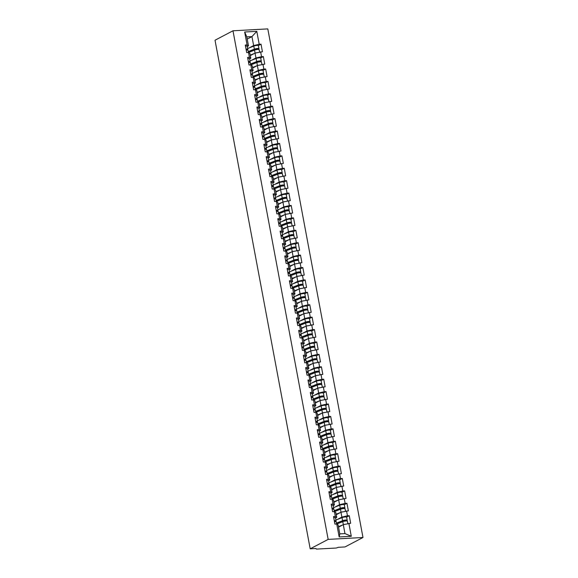 <?xml version="1.0" encoding="UTF-8"?>
<svg xmlns="http://www.w3.org/2000/svg" width="578" height="578" viewBox="0 0 578 578"><rect width="100%" height="100%" fill="white"/><g stroke="black" fill="none" stroke-linecap="round" stroke-linejoin="round"><path stroke-width="0.87" d="M362.984 537.497L267.802 28.9L232.977 30.786L328.159 539.39L362.984 537.497L345.023 546.94L338.513 547.294L336.172 548.031L316.455 549.1L315.776 548.522M247.218 39.102L251.957 36.609L256.791 31.342L244.667 32L247.088 44.925L245.282 45.026L246.69 52.584L248.504 52.482L249.891 53.393L250.801 58.248L249.609 58.877M256.791 31.342L259.211 44.268L261.018 44.174L258.352 45.575M250.31 55.611L255.05 53.118L262.434 51.731L261.018 44.174M260.62 51.825L261.531 56.68L263.344 56.579L260.678 57.981M252.629 68.016L257.369 65.524L264.76 64.136L263.344 56.579M262.947 64.237L263.857 69.085L265.663 68.992L262.997 70.393M254.949 80.429L259.695 77.936L267.079 76.549L265.663 68.992M265.266 76.643L266.176 81.498L267.99 81.397L265.324 82.799M257.275 92.834L262.015 90.341L269.399 88.954L267.99 81.397M267.592 89.055L268.495 93.903L270.309 93.809L267.643 95.211M259.594 105.247L264.334 102.754L271.725 101.367L270.309 93.809M269.912 101.461L270.822 106.316L272.628 106.215L269.962 107.616M261.921 117.652L266.66 115.159L274.044 113.772L272.628 106.215M272.238 113.873L273.141 118.721L274.955 118.627L272.289 120.029M264.24 130.057L268.98 127.572L276.371 126.185L274.955 118.627M274.557 126.279L275.468 131.134L277.274 131.033L274.608 132.434M266.566 142.47L271.306 139.977L278.69 138.59L277.274 131.033M276.876 138.691L277.787 143.539L279.6 143.445L276.934 144.847M268.886 154.875L273.625 152.39L281.009 151.002L279.6 143.445M279.203 151.096L280.113 155.952L281.92 155.85L279.253 157.252M271.205 167.288L275.952 164.795L283.336 163.408L281.92 155.85M281.522 163.509L282.432 168.357L284.246 168.263L281.58 169.665M273.531 179.693L278.271 177.2L285.655 175.813L284.246 168.263M283.849 175.914L284.752 180.769L286.565 180.668L283.899 182.07M275.851 192.106L280.59 189.613L287.981 188.226L286.565 180.668M286.168 188.327L287.078 193.175L288.884 193.081L286.218 194.483M278.177 204.511L282.917 202.018L290.3 200.631L288.884 193.081M288.487 200.732L289.397 205.587L291.211 205.486L288.545 206.888M280.496 216.923L285.236 214.431L292.627 213.044L291.211 205.486M290.813 213.138L291.724 217.993L293.53 217.892L290.864 219.293M282.815 229.329L287.562 226.836L294.946 225.449L293.53 217.892M293.133 225.55L294.043 230.405L295.857 230.304L293.191 231.706M285.142 241.741L289.881 239.249L297.265 237.861L295.857 230.304M295.459 237.955L296.362 242.811L298.176 242.709L295.51 244.111M287.461 254.147L292.201 251.654L299.592 250.267L298.176 242.709M297.778 250.368L298.689 255.216L300.495 255.122L297.829 256.524M289.788 266.559L294.527 264.067L301.911 262.679L300.495 255.122M300.105 262.773L301.008 267.628L302.821 267.527L300.155 268.929M292.107 278.964L296.846 276.472L304.238 275.085L302.821 267.527M302.424 275.186L303.334 280.034L305.141 279.94L302.475 281.341M294.433 291.377L299.173 288.884L306.557 287.497L305.141 279.94M304.743 287.591L305.654 292.446L307.467 292.345L304.801 293.747M296.752 303.782L301.492 301.29L308.876 299.903L307.467 292.345M307.07 300.004L307.98 304.852L309.786 304.758L307.12 306.159M299.072 316.195L303.818 313.702L311.202 312.315L309.786 304.758M309.389 312.409L310.299 317.264L312.113 317.163L309.447 318.565M301.398 328.6L306.138 326.108L313.522 324.72L312.113 317.163M311.715 324.822L312.619 329.67L314.432 329.576L311.766 330.977M303.717 341.013L308.457 338.52L315.848 337.133L314.432 329.576M314.035 337.227L314.945 342.082L316.751 341.981L314.085 343.383M306.044 353.418L310.783 350.925L318.167 349.538L316.751 341.981M316.354 349.639L317.264 354.487L319.078 354.393L316.412 355.795M308.363 365.823L313.103 363.338L320.494 361.951L319.078 354.393M318.68 362.045L319.591 366.9L321.397 366.799L318.731 368.2M310.682 378.236L315.429 375.743L322.813 374.356L321.397 366.799M321 374.457L321.91 379.305L323.723 379.211L321.057 380.613M313.009 390.641L317.748 388.156L325.132 386.769L323.723 379.211M323.326 386.863L324.229 391.718L326.043 391.617L323.377 393.018M315.328 403.054L320.067 400.561L327.459 399.174L326.043 391.617M325.645 399.275L326.556 404.123L328.362 404.029L325.696 405.431M317.654 415.459L322.394 412.967L329.778 411.587L328.362 404.029M327.972 411.68L328.875 416.536L330.688 416.435L328.022 417.836M319.974 427.872L324.713 425.379L332.104 423.992L330.688 416.435M330.291 424.093L331.201 428.941L333.007 428.847L330.341 430.249M322.3 440.277L327.04 437.784L334.424 436.397L333.007 428.847M332.61 436.498L333.52 441.354L335.334 441.252L332.668 442.654M324.619 452.69L329.359 450.197L336.743 448.81L335.334 441.252M334.937 448.911L335.847 453.759L337.653 453.665L334.987 455.059M326.938 465.095L331.685 462.602L339.069 461.215L337.653 453.665M337.256 461.316L338.166 466.171L339.98 466.07L337.314 467.472M329.265 477.507L334.005 475.015L341.388 473.628L339.98 466.07M339.582 473.722L340.485 478.577L342.299 478.476L339.633 479.877M331.584 489.913L336.324 487.42L343.715 486.033L342.299 478.476M341.901 486.134L342.812 490.989L344.618 490.888L341.952 492.29M333.911 502.325L338.65 499.833L346.034 498.446L344.618 490.888M344.221 498.539L345.131 503.395L346.945 503.294L344.278 504.695M336.23 514.731L340.969 512.238L348.361 510.851L346.945 503.294M346.547 510.952L347.457 515.8L349.264 515.706L346.598 517.108M338.549 527.143L343.296 524.651L350.68 523.263L349.264 515.706M348.866 523.357L351.287 536.283L339.17 536.94L336.75 524.015L338.137 524.925L339.813 533.877L344.965 533.595L343.296 524.651M259.594 52.063L259.139 49.657A2.724 0.549 169.4 0 0 257.42 49.462A2.724 0.549 169.4 0 0 254.537 50.12L248.518 52.49L249.414 57.338L247.601 57.432L249.017 64.989L250.823 64.895L251.733 69.743L249.92 69.844L251.336 77.401L253.15 77.3L254.06 82.155L252.246 82.249L253.663 89.807L255.469 89.713L256.379 94.561L254.566 94.662L255.982 102.219L257.795 102.118L258.698 106.973L256.892 107.067L258.301 114.625L260.114 114.531L261.025 119.379L259.211 119.48L260.627 127.037L262.441 126.936L263.344 131.791L261.538 131.885L262.947 139.442L264.76 139.349L265.67 144.197L263.857 144.298L265.273 151.855L267.079 151.754L267.99 156.609L266.176 156.703L267.592 164.26L269.406 164.166L270.309 169.014L268.503 169.116L269.919 176.673L271.725 176.572L272.635 181.427L270.822 181.521L272.238 189.078L274.051 188.977L274.955 193.832L273.148 193.933L274.557 201.491L276.371 201.39L277.281 206.245L275.468 206.339L276.884 213.896L278.69 213.795L279.6 218.65L277.787 218.751L279.203 226.301L281.016 226.208L281.927 231.056L280.113 231.157L281.529 238.714L283.336 238.613L284.246 243.468L282.432 243.569L283.849 251.119L285.662 251.025L286.565 255.873L284.759 255.975L286.168 263.532L287.981 263.431L288.892 268.286L287.078 268.38L288.494 275.937L290.308 275.843L291.211 280.691L289.405 280.792L290.813 288.35L292.627 288.249L293.537 293.104L291.724 293.198L293.14 300.755L294.946 300.661L295.857 305.509L294.043 305.61L295.459 313.168L297.273 313.066L298.176 317.922L296.37 318.016L297.786 325.573L299.592 325.479L300.502 330.327L298.689 330.428L300.105 337.986L301.918 337.884L302.821 342.74L301.015 342.833L302.424 350.391L304.238 350.297L305.148 355.145L303.334 355.246L304.751 362.803L306.557 362.702L307.467 367.557L305.654 367.651L307.07 375.209L308.883 375.115L309.794 379.963L307.98 380.064L309.396 387.621L311.202 387.52L312.113 392.375L310.299 392.469L311.715 400.027L313.529 399.933L314.432 404.781L312.626 404.882L314.035 412.439L315.848 412.338L316.758 417.193L314.945 417.287L316.361 424.844L318.175 424.743L319.078 429.599L317.271 429.7L318.68 437.257L320.494 437.156L321.404 442.011L319.591 442.105L321.007 449.662L322.813 449.561L323.723 454.416L321.91 454.518L323.326 462.068L325.139 461.974L326.043 466.822L324.236 466.923L325.652 474.48L327.459 474.379L328.369 479.234L326.556 479.335L327.972 486.886L329.785 486.792L330.688 491.64L328.882 491.741L330.291 499.298L332.104 499.197L333.015 504.052L331.201 504.146L332.617 511.703L334.424 511.609L335.334 516.457L333.52 516.559L334.937 524.116L336.75 524.015L342.776 521.652A2.724 0.549 169.4 0 1 345.666 521.002A2.724 0.549 169.4 0 1 347.385 521.19L347.84 523.596M251.372 60.379L255.953 57.966L255.05 53.118M255.953 57.966L261.531 56.68M249.414 57.338L250.801 58.248M253.699 72.785L258.279 70.379L257.369 65.524M250.823 64.895L252.218 65.805L253.121 70.653L251.929 71.282M258.279 70.379L263.857 69.085M251.733 69.743L253.121 70.653M256.018 85.19L260.599 82.784L259.695 77.936M264.24 76.881L263.785 74.475A2.724 0.549 169.4 0 0 262.065 74.28A2.724 0.549 169.4 0 0 259.175 74.938L253.164 77.308L254.537 78.211L255.447 83.066L254.255 83.694M260.599 82.784L266.176 81.498M254.06 82.155L255.447 83.066M258.344 97.603L262.925 95.197L262.015 90.341M255.469 89.713L256.863 90.623L257.766 95.471L256.574 96.1M262.925 95.197L268.495 93.903M256.379 94.561L257.766 95.471M260.664 110.008L265.244 107.602L264.334 102.754M257.795 102.118L259.182 103.028L260.093 107.884L258.901 108.512M265.244 107.602L270.822 106.316M258.698 106.973L260.093 107.884M262.99 122.42L267.571 120.014L266.66 115.159M260.114 114.531L261.502 115.441L262.412 120.289L261.22 120.918M267.571 120.014L273.141 118.721M261.025 119.379L262.412 120.289M265.309 134.826L269.89 132.42L268.98 127.572M273.524 126.517L273.076 124.111A2.724 0.549 169.4 0 0 271.357 123.916A2.724 0.549 169.4 0 0 268.467 124.566L262.448 126.943L263.828 127.846L264.738 132.702L263.546 133.33M269.89 132.42L275.468 131.134M263.344 131.791L264.738 132.702M267.628 147.238L272.209 144.832L271.306 139.977M264.76 139.349L266.147 140.259L267.058 145.107L265.866 145.735M272.209 144.832L277.787 143.539M265.67 144.197L267.058 145.107M269.955 159.644L274.536 157.238L273.625 152.39M267.079 151.754L268.474 152.664L269.377 157.519L268.185 158.141M274.536 157.238L280.113 155.952M267.99 156.609L269.377 157.519M272.274 172.056L276.855 169.65L275.952 164.795M269.406 164.166L270.793 165.077L271.703 169.925L270.511 170.553M276.855 169.65L282.432 168.357M270.309 169.014L271.703 169.925M274.601 184.461L279.181 182.056L278.271 177.2M282.815 176.153L282.367 173.747A2.724 0.549 169.4 0 0 280.641 173.552A2.724 0.549 169.4 0 0 277.758 174.202L271.739 176.579L273.119 177.482L274.023 182.337L272.83 182.959M279.181 182.056L284.752 180.769M272.635 181.427L274.023 182.337M276.92 196.874L281.5 194.468L280.59 189.613M274.051 188.977L275.439 189.895L276.349 194.743L275.157 195.371M281.5 194.468L287.078 193.175M274.955 193.832L276.349 194.743M279.239 209.279L283.82 206.873L282.917 202.018M276.371 201.39L277.758 202.3L278.668 207.155L277.476 207.777M283.82 206.873L289.397 205.587M277.281 206.245L278.668 207.155M281.565 221.692L286.146 219.279L285.236 214.431M278.69 213.795L280.084 214.713L280.987 219.561L279.795 220.189M286.146 219.279L291.724 217.993M279.6 218.65L280.987 219.561M283.885 234.097L288.465 231.691L287.562 226.836M292.107 225.788L291.652 223.383A2.724 0.549 169.4 0 0 289.932 223.187A2.724 0.549 169.4 0 0 287.042 223.838L281.031 226.215L282.404 227.118L283.314 231.973L282.122 232.594M288.465 231.691L294.043 230.405M281.927 231.056L283.314 231.973M286.211 246.51L290.792 244.097L289.881 239.249M283.336 238.613L284.73 239.53L285.633 244.378L284.441 245.007M290.792 244.097L296.362 242.811M284.246 243.468L285.633 244.378M288.53 258.915L293.111 256.509L292.201 251.654M296.745 250.606L296.297 248.2A2.724 0.549 169.4 0 0 294.578 248.005A2.724 0.549 169.4 0 0 291.688 248.656L285.676 251.033L287.049 251.936L287.96 256.791L286.767 257.412M293.111 256.509L298.689 255.216M286.565 255.873L287.96 256.791M290.857 271.328L295.437 268.914L294.527 264.067M287.981 263.431L289.368 264.341L290.279 269.196L289.087 269.825M295.437 268.914L301.008 267.628M288.892 268.286L290.279 269.196M293.176 283.733L297.757 281.327L296.846 276.472M301.391 275.424L300.943 273.018A2.724 0.549 169.4 0 0 299.223 272.823A2.724 0.549 169.4 0 0 296.333 273.473L290.315 275.851L291.695 276.754L292.605 281.609L291.413 282.23M297.757 281.327L303.334 280.034M291.211 280.691L292.605 281.609M295.495 296.146L300.076 293.732L299.173 288.884M292.627 288.249L294.014 289.159L294.925 294.014L293.732 294.643M300.076 293.732L305.654 292.446M293.537 293.104L294.925 294.014M297.822 308.551L302.402 306.145L301.492 301.29M306.037 300.242L305.589 297.829A2.724 0.549 169.4 0 0 303.862 297.641A2.724 0.549 169.4 0 0 300.979 298.291L294.961 300.668L296.341 301.572L297.244 306.419L296.052 307.048M302.402 306.145L307.98 304.852M295.857 305.509L297.244 306.419M300.141 320.963L304.722 318.55L303.818 313.702M308.363 312.647L307.908 310.241A2.724 0.549 169.4 0 0 306.188 310.046A2.724 0.549 169.4 0 0 303.298 310.704L297.287 313.074L298.66 313.977L299.57 318.832L298.378 319.461M304.722 318.55L310.299 317.264M298.176 317.922L299.57 318.832M302.467 333.369L307.048 330.963L306.138 326.108M299.592 325.479L300.986 326.389L301.889 331.237L300.697 331.866M307.048 330.963L312.619 329.67M300.502 330.327L301.889 331.237M304.787 345.774L309.367 343.368L308.457 338.52M313.001 337.465L312.554 335.059A2.724 0.549 169.4 0 0 310.834 334.864A2.724 0.549 169.4 0 0 307.944 335.522L301.926 337.892L303.305 338.795L304.216 343.65L303.024 344.278M309.367 343.368L314.945 342.082M302.821 342.74L304.216 343.65M307.106 358.187L311.687 355.781L310.783 350.925M315.328 349.878L314.873 347.465A2.724 0.549 169.4 0 0 313.153 347.277A2.724 0.549 169.4 0 0 310.27 347.927L304.252 350.304L305.625 351.207L306.535 356.055L305.343 356.684M311.687 355.781L317.264 354.487M305.148 355.145L306.535 356.055M309.432 370.592L314.013 368.186L313.103 363.338M317.647 362.283L317.199 359.877A2.724 0.549 169.4 0 0 315.472 359.682A2.724 0.549 169.4 0 0 312.59 360.332L306.571 362.709L307.951 363.613L308.854 368.468L307.662 369.096M314.013 368.186L319.591 366.9M307.467 367.557L308.854 368.468M311.752 383.004L316.332 380.599L315.429 375.743M308.883 375.115L310.27 376.025L311.181 380.873L309.989 381.502M316.332 380.599L321.91 379.305M309.794 379.963L311.181 380.873M314.078 395.41L318.659 393.004L317.748 388.156M322.293 387.101L321.845 384.695A2.724 0.549 169.4 0 0 320.118 384.5A2.724 0.549 169.4 0 0 317.235 385.15L311.217 387.527L312.597 388.43L313.5 393.286L312.308 393.914M318.659 393.004L324.229 391.718M312.113 392.375L313.5 393.286M316.397 407.822L320.978 405.416L320.067 400.561M324.612 399.514L324.164 397.1A2.724 0.549 169.4 0 0 322.445 396.913A2.724 0.549 169.4 0 0 319.555 397.563L313.543 399.94L314.916 400.843L315.826 405.691L314.634 406.32M320.978 405.416L326.556 404.123M314.432 404.781L315.826 405.691M318.724 420.228L323.304 417.822L322.394 412.967M315.848 412.338L317.235 413.248L318.146 418.104L316.954 418.725M323.304 417.822L328.875 416.536M316.758 417.193L318.146 418.104M321.043 432.64L325.624 430.234L324.713 425.379M329.258 424.331L328.81 421.918A2.724 0.549 169.4 0 0 327.09 421.73A2.724 0.549 169.4 0 0 324.2 422.381L318.182 424.758L319.562 425.661L320.472 430.509L319.28 431.137M325.624 430.234L331.201 428.941M319.078 429.599L320.472 430.509M323.362 445.046L327.943 442.64L327.04 437.784M331.584 436.737L331.129 434.331A2.724 0.549 169.4 0 0 329.409 434.136A2.724 0.549 169.4 0 0 326.519 434.786L320.508 437.163L321.881 438.066L322.791 442.921L321.599 443.543M327.943 442.64L333.52 441.354M321.404 442.011L322.791 442.921M325.689 457.458L330.269 455.045L329.359 450.197M333.903 449.142L333.455 446.736A2.724 0.549 169.4 0 0 331.729 446.548A2.724 0.549 169.4 0 0 328.846 447.199L322.827 449.576L324.207 450.479L325.111 455.327L323.918 455.955M330.269 455.045L335.847 453.759M323.723 454.416L325.111 455.327M328.008 469.863L332.588 467.458L331.685 462.602M325.139 461.974L326.527 462.884L327.437 467.739L326.245 468.361M332.588 467.458L338.166 466.171M326.043 466.822L327.437 467.739M330.334 482.276L334.915 479.863L334.005 475.015M338.549 473.96L338.101 471.554A2.724 0.549 169.4 0 0 336.374 471.366A2.724 0.549 169.4 0 0 333.492 472.016L327.473 474.394L328.853 475.297L329.756 480.145L328.564 480.773M334.915 479.863L340.485 478.577M328.369 479.234L329.756 480.145M332.653 494.681L337.234 492.275L336.324 487.42M340.868 486.373L340.42 483.967A2.724 0.549 169.4 0 0 338.701 483.772A2.724 0.549 169.4 0 0 335.811 484.422L329.792 486.799L331.172 487.702L332.083 492.557L330.891 493.179M337.234 492.275L342.812 490.989M330.688 491.64L332.083 492.557M334.973 507.094L339.553 504.681L338.65 499.833M332.104 499.197L333.492 500.107L334.402 504.962L333.21 505.591M339.553 504.681L345.131 503.395M333.015 504.052L334.402 504.962M337.299 519.499L341.88 517.093L340.969 512.238M334.424 511.609L335.818 512.52L336.721 517.375L335.529 517.996M341.88 517.093L347.457 515.8M335.334 516.457L336.721 517.375M315.985 548.515L310.198 548.825L328.159 539.39M344.965 533.595L351.287 536.283M339.17 536.94L339.813 533.877M310.198 548.825L215.016 40.229L232.977 30.786M249.053 47.967L253.634 45.561L251.957 36.609L246.806 36.891L248.482 45.835L247.29 46.464M253.634 45.561L259.211 44.268M247.088 44.925L248.482 45.835M244.667 32L246.806 36.891M334.467 521.609A2.724 0.549 -10.6 0 1 336.244 521.797L336.656 524.022M334.294 520.655A2.724 0.549 -10.6 0 1 336.064 520.843A2.724 0.549 -10.6 0 1 335.934 521.06L335.319 521.558M333.716 517.592A2.724 0.549 -10.6 0 1 335.493 517.78L336.064 520.843M334.46 521.551L335.009 521.038L334.337 520.894M336.541 523.401L343.361 520.713L346.15 520.431L345.167 521.06M346.164 520.959L346.829 520.612A2.724 0.549 169.4 0 0 347.212 520.236A2.724 0.549 169.4 0 0 345.485 520.041A2.724 0.549 169.4 0 0 342.602 520.699L336.49 523.112M347.212 520.236L346.634 517.173A2.724 0.549 169.4 0 0 344.914 516.985A2.724 0.549 169.4 0 0 342.024 517.635L335.919 520.048M345.145 524.224A2.724 0.549 169.4 0 0 344.148 524.448M342.631 524.997L338.462 526.645M338.513 526.941L340.211 526.269M332.148 509.196A2.724 0.549 -10.6 0 1 333.918 509.384L334.337 511.609M331.967 508.243A2.724 0.549 -10.6 0 1 333.744 508.43A2.724 0.549 -10.6 0 1 333.614 508.647L333 509.153M331.396 505.179A2.724 0.549 -10.6 0 1 333.166 505.367L333.744 508.43M332.133 509.146L332.69 508.626L332.01 508.488M329.821 496.791A2.724 0.549 -10.6 0 1 331.599 496.979L332.018 499.204M329.648 495.837A2.724 0.549 -10.6 0 1 331.418 496.025A2.724 0.549 -10.6 0 1 331.288 496.242L330.674 496.74M329.07 492.774A2.724 0.549 -10.6 0 1 330.847 492.962L331.418 496.025M329.814 496.74L330.363 496.22L329.691 496.076M327.502 484.378A2.724 0.549 -10.6 0 1 329.279 484.566L329.691 486.799M327.321 483.425A2.724 0.549 -10.6 0 1 329.099 483.613A2.724 0.549 -10.6 0 1 328.969 483.829L328.355 484.335M326.751 480.361A2.724 0.549 -10.6 0 1 328.521 480.549L329.099 483.613M327.495 484.328L328.044 483.808L327.372 483.67M325.183 471.973A2.724 0.549 -10.6 0 1 326.953 472.161L327.372 474.386M325.002 471.019A2.724 0.549 -10.6 0 1 326.772 471.207A2.724 0.549 -10.6 0 1 326.642 471.424L326.035 471.923M324.431 467.956A2.724 0.549 -10.6 0 1 326.202 468.144L326.772 471.207M325.168 471.923L325.717 471.402L325.046 471.258M322.856 459.561A2.724 0.549 -10.6 0 1 324.634 459.748L325.046 461.981M322.676 458.607A2.724 0.549 -10.6 0 1 324.453 458.795A2.724 0.549 -10.6 0 1 324.323 459.011L323.709 459.517M322.105 455.551A2.724 0.549 -10.6 0 1 323.882 455.731L324.453 458.795M322.849 459.51L323.398 458.997L322.726 458.853M334.221 510.995L341.034 508.3L343.831 508.026L342.841 508.654M343.838 508.553L344.502 508.207A2.724 0.549 169.4 0 0 344.885 507.824A2.724 0.549 169.4 0 0 343.166 507.636A2.724 0.549 169.4 0 0 340.276 508.286L334.163 510.699M344.885 507.824L344.315 504.767A2.724 0.549 169.4 0 0 342.588 504.572A2.724 0.549 169.4 0 0 339.705 505.223L333.593 507.636M345.514 511.19L345.066 508.785A2.724 0.549 169.4 0 0 343.339 508.589A2.724 0.549 169.4 0 0 340.456 509.24L334.438 511.617M342.819 511.812A2.724 0.549 169.4 0 0 341.822 512.043M340.312 512.585L336.136 514.232M336.194 514.528L337.892 513.864M331.902 498.583L338.715 495.895L341.511 495.613L340.521 496.242M341.519 496.141L342.183 495.794A2.724 0.549 169.4 0 0 342.566 495.418A2.724 0.549 169.4 0 0 340.839 495.223A2.724 0.549 169.4 0 0 337.957 495.881L331.844 498.294M342.566 495.418L341.988 492.355A2.724 0.549 169.4 0 0 340.269 492.167A2.724 0.549 169.4 0 0 337.379 492.817L331.273 495.23M343.195 498.778L342.74 496.372A2.724 0.549 169.4 0 0 341.02 496.184A2.724 0.549 169.4 0 0 338.137 496.834L332.119 499.211M340.5 499.406A2.724 0.549 169.4 0 0 339.503 499.638M337.986 500.18L333.817 501.827M333.867 502.123L335.565 501.451M329.576 486.177L336.396 483.483L339.185 483.208L338.195 483.837M339.199 483.735L339.864 483.389A2.724 0.549 169.4 0 0 340.24 483.013A2.724 0.549 169.4 0 0 338.52 482.818A2.724 0.549 169.4 0 0 335.63 483.468L329.525 485.881M340.24 483.013L339.669 479.95A2.724 0.549 169.4 0 0 337.949 479.754A2.724 0.549 169.4 0 0 335.059 480.405L328.947 482.818M338.173 486.994A2.724 0.549 169.4 0 0 337.176 487.225M335.666 487.767L331.49 489.414M331.548 489.71L333.246 489.046M327.256 473.765L334.07 471.077L336.866 470.795L335.876 471.424M336.873 471.33L337.538 470.976A2.724 0.549 169.4 0 0 337.92 470.6A2.724 0.549 169.4 0 0 336.201 470.413A2.724 0.549 169.4 0 0 333.311 471.063L327.199 473.476M337.92 470.6L337.35 467.537A2.724 0.549 169.4 0 0 335.623 467.349A2.724 0.549 169.4 0 0 332.74 467.999L326.628 470.413M335.854 474.589A2.724 0.549 169.4 0 0 334.857 474.82M333.34 475.362L329.171 477.009M329.229 477.305L330.919 476.633M324.93 461.36L331.75 458.665L334.539 458.39L333.557 459.019M334.554 458.918L335.218 458.571A2.724 0.549 169.4 0 0 335.594 458.195A2.724 0.549 169.4 0 0 333.874 458A2.724 0.549 169.4 0 0 330.992 458.65L324.879 461.063M335.594 458.195L335.023 455.132A2.724 0.549 169.4 0 0 333.304 454.937A2.724 0.549 169.4 0 0 330.414 455.587L324.301 458M336.23 461.555L335.775 459.149A2.724 0.549 169.4 0 0 334.055 458.954A2.724 0.549 169.4 0 0 331.165 459.604L325.154 461.981M333.535 462.176A2.724 0.549 169.4 0 0 332.538 462.407M331.021 462.949L326.852 464.604M326.902 464.893L328.6 464.228M320.537 447.155A2.724 0.549 -10.6 0 1 322.307 447.343L322.726 449.568M320.356 446.202A2.724 0.549 -10.6 0 1 322.134 446.389A2.724 0.549 -10.6 0 1 322.004 446.606L321.39 447.105M319.786 443.138A2.724 0.549 -10.6 0 1 321.556 443.326L322.134 446.389M320.523 447.105L321.072 446.584L320.4 446.447M322.611 448.954L329.424 446.259L332.22 445.978L331.23 446.606M332.227 446.512L332.892 446.158A2.724 0.549 169.4 0 0 333.275 445.783A2.724 0.549 169.4 0 0 331.555 445.595A2.724 0.549 169.4 0 0 328.665 446.245L322.553 448.658M333.275 445.783L332.704 442.719A2.724 0.549 169.4 0 0 330.977 442.531A2.724 0.549 169.4 0 0 328.094 443.182L321.982 445.595M331.208 449.771A2.724 0.549 169.4 0 0 330.211 450.002M328.701 450.544L324.525 452.191M324.583 452.487L326.281 451.815M318.211 434.75A2.724 0.549 -10.6 0 1 319.988 434.931L320.407 437.163M318.037 433.789A2.724 0.549 -10.6 0 1 319.807 433.977A2.724 0.549 -10.6 0 1 319.677 434.194L319.063 434.699M317.459 430.733A2.724 0.549 -10.6 0 1 319.237 430.913L319.807 433.977M318.203 434.692L318.753 434.179L318.081 434.035M320.291 436.542L327.105 433.854L329.901 433.572L328.911 434.201M329.908 434.1L330.573 433.753A2.724 0.549 169.4 0 0 330.956 433.377A2.724 0.549 169.4 0 0 329.229 433.182A2.724 0.549 169.4 0 0 326.346 433.832L320.234 436.245M330.956 433.377L330.378 430.314A2.724 0.549 169.4 0 0 328.658 430.119A2.724 0.549 169.4 0 0 325.768 430.769L319.663 433.182M328.889 437.358A2.724 0.549 169.4 0 0 327.892 437.589M326.375 438.138L322.206 439.786M322.257 440.075L323.955 439.41M315.891 422.337A2.724 0.549 -10.6 0 1 317.662 422.525L318.081 424.751M315.711 421.384A2.724 0.549 -10.6 0 1 317.488 421.572A2.724 0.549 -10.6 0 1 317.358 421.788L316.744 422.287M315.14 418.32A2.724 0.549 -10.6 0 1 316.91 418.508L317.488 421.572M315.884 422.287L316.433 421.767L315.754 421.629M317.965 424.136L324.778 421.441L327.574 421.16L326.584 421.788M327.582 421.694L328.246 421.34A2.724 0.549 169.4 0 0 328.629 420.965A2.724 0.549 169.4 0 0 326.91 420.777A2.724 0.549 169.4 0 0 324.02 421.427L317.907 423.84M328.629 420.965L328.058 417.901A2.724 0.549 169.4 0 0 326.339 417.713A2.724 0.549 169.4 0 0 323.449 418.364L317.336 420.777M326.563 424.953A2.724 0.549 169.4 0 0 325.566 425.184M324.056 425.726L319.88 427.373M319.937 427.669L321.635 426.998M313.565 409.932A2.724 0.549 -10.6 0 1 315.342 410.113L315.761 412.345M313.392 408.971A2.724 0.549 -10.6 0 1 315.162 409.159A2.724 0.549 -10.6 0 1 315.032 409.376L314.425 409.881M312.814 405.915A2.724 0.549 -10.6 0 1 314.591 406.096L315.162 409.159M313.558 409.874L314.107 409.361L313.435 409.217M315.646 411.724L322.459 409.036L325.255 408.754L324.265 409.383M325.262 409.282L325.927 408.935A2.724 0.549 169.4 0 0 326.31 408.559A2.724 0.549 169.4 0 0 324.583 408.364A2.724 0.549 169.4 0 0 321.7 409.014L315.588 411.428M326.31 408.559L325.732 405.496A2.724 0.549 169.4 0 0 324.012 405.301A2.724 0.549 169.4 0 0 321.13 405.951L315.017 408.364M326.938 411.919L326.491 409.513A2.724 0.549 169.4 0 0 324.764 409.318A2.724 0.549 169.4 0 0 321.881 409.968L315.863 412.345M324.244 412.54A2.724 0.549 169.4 0 0 323.246 412.771M321.729 413.321L317.56 414.968M317.618 415.257L319.309 414.592M311.246 397.52A2.724 0.549 -10.6 0 1 313.023 397.707L313.435 399.933M311.065 396.566A2.724 0.549 -10.6 0 1 312.843 396.754A2.724 0.549 -10.6 0 1 312.712 396.97L312.098 397.469M310.494 393.502A2.724 0.549 -10.6 0 1 312.272 393.69L312.843 396.754M311.239 397.469L311.788 396.949L311.116 396.811M313.319 399.319L320.14 396.624L322.929 396.349L321.946 396.97M322.943 396.876L323.608 396.522A2.724 0.549 169.4 0 0 323.983 396.147A2.724 0.549 169.4 0 0 322.264 395.959A2.724 0.549 169.4 0 0 319.374 396.609L313.269 399.022M323.983 396.147L323.413 393.083A2.724 0.549 169.4 0 0 321.693 392.895A2.724 0.549 169.4 0 0 318.803 393.546L312.691 395.959M321.917 400.135A2.724 0.549 169.4 0 0 320.92 400.366M319.41 400.908L315.234 402.555M315.292 402.852L316.99 402.18M308.927 385.114A2.724 0.549 -10.6 0 1 310.697 385.295L311.116 387.527M308.746 384.16A2.724 0.549 -10.6 0 1 310.516 384.341A2.724 0.549 -10.6 0 1 310.393 384.558L309.779 385.064M308.175 381.097A2.724 0.549 -10.6 0 1 309.945 381.278L310.516 384.341M308.912 385.056L309.461 384.543L308.789 384.399M311 386.906L317.813 384.218L320.609 383.937L319.62 384.565M320.617 384.464L321.281 384.117A2.724 0.549 169.4 0 0 321.664 383.741A2.724 0.549 169.4 0 0 319.945 383.546A2.724 0.549 169.4 0 0 317.055 384.197L310.942 386.61M321.664 383.741L321.093 380.678A2.724 0.549 169.4 0 0 319.367 380.483A2.724 0.549 169.4 0 0 316.484 381.133L310.372 383.546M319.598 387.722A2.724 0.549 169.4 0 0 318.601 387.954M317.091 388.503L312.915 390.15M312.973 390.439L314.663 389.774M306.6 372.702A2.724 0.549 -10.6 0 1 308.377 372.889L308.789 375.115M306.427 371.748A2.724 0.549 -10.6 0 1 308.197 371.936A2.724 0.549 -10.6 0 1 308.067 372.153L307.453 372.651M305.849 368.685A2.724 0.549 -10.6 0 1 307.626 368.872L308.197 371.936M306.593 372.651L307.142 372.131L306.47 371.994M308.674 374.501L315.494 371.806L318.283 371.531L317.3 372.153M318.297 372.059L318.962 371.705A2.724 0.549 169.4 0 0 319.345 371.329A2.724 0.549 169.4 0 0 317.618 371.141A2.724 0.549 169.4 0 0 314.735 371.791L308.623 374.204M319.345 371.329L318.767 368.265A2.724 0.549 169.4 0 0 317.047 368.078A2.724 0.549 169.4 0 0 314.157 368.728L308.052 371.141M319.974 374.696L319.518 372.283A2.724 0.549 169.4 0 0 317.799 372.095A2.724 0.549 169.4 0 0 314.909 372.745L308.898 375.122M317.279 375.317A2.724 0.549 169.4 0 0 316.282 375.548M314.764 376.09L310.596 377.737M310.646 378.034L312.344 377.362M304.281 360.296A2.724 0.549 -10.6 0 1 306.051 360.477L306.47 362.709M304.1 359.343A2.724 0.549 -10.6 0 1 305.878 359.523A2.724 0.549 -10.6 0 1 305.748 359.74L305.133 360.246M303.529 356.279A2.724 0.549 -10.6 0 1 305.3 356.46L305.878 359.523M304.266 360.239L304.823 359.726L304.144 359.581M306.354 362.088L313.168 359.4L315.964 359.119L314.974 359.747M315.971 359.646L316.636 359.299A2.724 0.549 169.4 0 0 317.019 358.924A2.724 0.549 169.4 0 0 315.299 358.728A2.724 0.549 169.4 0 0 312.409 359.379L306.297 361.792M317.019 358.924L316.448 355.86A2.724 0.549 169.4 0 0 314.721 355.665A2.724 0.549 169.4 0 0 311.838 356.323L305.726 358.736M314.952 362.905A2.724 0.549 169.4 0 0 313.955 363.136M312.445 363.685L308.269 365.332M308.327 365.628L310.025 364.956M301.954 347.884A2.724 0.549 -10.6 0 1 303.732 348.072L304.151 350.297M301.781 346.93A2.724 0.549 -10.6 0 1 303.551 347.118A2.724 0.549 -10.6 0 1 303.421 347.335L302.807 347.833M301.203 343.867A2.724 0.549 -10.6 0 1 302.98 344.055L303.551 347.118M301.947 347.833L302.496 347.313L301.824 347.176M304.035 349.683L310.848 346.988L313.644 346.713L312.655 347.335M313.652 347.241L314.316 346.887A2.724 0.549 169.4 0 0 314.699 346.511A2.724 0.549 169.4 0 0 312.973 346.323A2.724 0.549 169.4 0 0 310.09 346.973L303.977 349.387M314.699 346.511L314.121 343.448A2.724 0.549 169.4 0 0 312.402 343.26A2.724 0.549 169.4 0 0 309.512 343.91L303.407 346.323M312.633 350.499A2.724 0.549 169.4 0 0 311.636 350.73M310.119 351.272L305.95 352.92M306 353.216L307.698 352.544M299.635 335.478A2.724 0.549 -10.6 0 1 301.413 335.666L301.824 337.892M299.455 334.525A2.724 0.549 -10.6 0 1 301.232 334.705A2.724 0.549 -10.6 0 1 301.102 334.922L300.488 335.428M298.884 331.461A2.724 0.549 -10.6 0 1 300.654 331.649L301.232 334.705M299.628 335.421L300.177 334.908L299.505 334.763M301.709 337.27L308.529 334.583L311.318 334.301L310.328 334.929M311.332 334.828L311.997 334.481A2.724 0.549 169.4 0 0 312.373 334.106A2.724 0.549 169.4 0 0 310.653 333.911A2.724 0.549 169.4 0 0 307.763 334.561L301.658 336.974M312.373 334.106L311.802 331.042A2.724 0.549 169.4 0 0 310.083 330.847A2.724 0.549 169.4 0 0 307.193 331.505L301.08 333.918M310.307 338.087A2.724 0.549 169.4 0 0 309.309 338.318M307.799 338.867L303.623 340.514M303.681 340.81L305.379 340.139M297.316 323.066A2.724 0.549 -10.6 0 1 299.086 323.254L299.505 325.479M297.135 322.112A2.724 0.549 -10.6 0 1 298.905 322.3A2.724 0.549 -10.6 0 1 298.775 322.517L298.169 323.015M296.565 319.049A2.724 0.549 -10.6 0 1 298.335 319.237L298.905 322.3M297.302 323.015L297.851 322.495L297.179 322.358M299.39 324.865L306.203 322.17L308.999 321.895L308.009 322.517M309.006 322.423L309.671 322.076A2.724 0.549 169.4 0 0 310.054 321.693A2.724 0.549 169.4 0 0 308.334 321.505A2.724 0.549 169.4 0 0 305.444 322.156L299.332 324.569M310.054 321.693L309.483 318.63A2.724 0.549 169.4 0 0 307.756 318.442A2.724 0.549 169.4 0 0 304.873 319.092L298.761 321.505M310.682 325.06L310.234 322.647A2.724 0.549 169.4 0 0 308.507 322.459A2.724 0.549 169.4 0 0 305.625 323.109L299.606 325.486M307.987 325.681A2.724 0.549 169.4 0 0 306.99 325.913M305.473 326.454L301.304 328.102M301.362 328.398L303.053 327.726M294.99 310.661A2.724 0.549 -10.6 0 1 296.767 310.848L297.179 313.074M294.809 309.707A2.724 0.549 -10.6 0 1 296.586 309.887A2.724 0.549 -10.6 0 1 296.456 310.104L295.842 310.61M294.238 306.643A2.724 0.549 -10.6 0 1 296.015 306.831L296.586 309.887M294.982 310.603L295.531 310.09L294.859 309.945M297.063 312.452L303.884 309.765L306.672 309.483L305.69 310.111M306.687 310.01L307.351 309.664A2.724 0.549 169.4 0 0 307.727 309.288A2.724 0.549 169.4 0 0 306.008 309.093A2.724 0.549 169.4 0 0 303.125 309.743L297.013 312.156M307.727 309.288L307.156 306.224A2.724 0.549 169.4 0 0 305.437 306.029A2.724 0.549 169.4 0 0 302.547 306.687L296.435 309.1M305.668 313.276A2.724 0.549 169.4 0 0 304.671 313.5M303.154 314.049L298.985 315.696M299.036 315.993L300.733 315.321M292.67 298.248A2.724 0.549 -10.6 0 1 294.44 298.436L294.859 300.661M292.49 297.294A2.724 0.549 -10.6 0 1 294.267 297.482A2.724 0.549 -10.6 0 1 294.137 297.699L293.523 298.205M291.919 294.231A2.724 0.549 -10.6 0 1 293.689 294.419L294.267 297.482M292.656 298.197L293.205 297.677L292.533 297.54M294.744 300.047L301.557 297.352L304.353 297.078L303.363 297.699M304.36 297.605L305.025 297.258A2.724 0.549 169.4 0 0 305.408 296.875A2.724 0.549 169.4 0 0 303.688 296.687A2.724 0.549 169.4 0 0 300.798 297.338L294.686 299.751M305.408 296.875L304.837 293.819A2.724 0.549 169.4 0 0 303.11 293.624A2.724 0.549 169.4 0 0 300.228 294.274L294.115 296.687M303.342 300.863A2.724 0.549 169.4 0 0 302.345 301.095M300.835 301.637L296.659 303.284M296.716 303.58L298.414 302.908M290.344 285.843A2.724 0.549 -10.6 0 1 292.121 286.031L292.54 288.256M290.17 284.889A2.724 0.549 -10.6 0 1 291.941 285.077A2.724 0.549 -10.6 0 1 291.811 285.294L291.196 285.792M289.592 281.826A2.724 0.549 -10.6 0 1 291.37 282.013L291.941 285.077M290.337 285.785L290.886 285.272L290.214 285.127M292.425 287.634L299.238 284.947L302.034 284.665L301.044 285.294M302.041 285.192L302.706 284.846A2.724 0.549 169.4 0 0 303.089 284.47A2.724 0.549 169.4 0 0 301.362 284.275A2.724 0.549 169.4 0 0 298.479 284.932L292.367 287.345M303.089 284.47L302.511 281.407A2.724 0.549 169.4 0 0 300.791 281.219A2.724 0.549 169.4 0 0 297.901 281.869L291.796 284.282M303.717 287.83L303.262 285.424A2.724 0.549 169.4 0 0 301.543 285.236A2.724 0.549 169.4 0 0 298.653 285.886L292.641 288.256M301.022 288.458A2.724 0.549 169.4 0 0 300.025 288.682M298.508 289.231L294.339 290.879M294.39 291.175L296.088 290.503M288.025 273.43A2.724 0.549 -10.6 0 1 289.795 273.618L290.214 275.843M287.844 272.476A2.724 0.549 -10.6 0 1 289.621 272.664A2.724 0.549 -10.6 0 1 289.491 272.881L288.877 273.387M287.273 269.413A2.724 0.549 -10.6 0 1 289.043 269.601L289.621 272.664M288.017 273.38L288.567 272.859L287.887 272.722M290.098 275.229L296.911 272.534L299.707 272.26L298.718 272.881M299.715 272.787L300.379 272.44A2.724 0.549 169.4 0 0 300.762 272.057A2.724 0.549 169.4 0 0 299.043 271.87A2.724 0.549 169.4 0 0 296.153 272.52L290.04 274.933M300.762 272.057L300.192 269.001A2.724 0.549 169.4 0 0 298.472 268.806A2.724 0.549 169.4 0 0 295.582 269.456L289.47 271.87M298.696 276.046A2.724 0.549 169.4 0 0 297.699 276.277M296.189 276.819L292.013 278.466M292.071 278.762L293.769 278.09M285.698 261.025A2.724 0.549 -10.6 0 1 287.476 261.213L287.895 263.438M285.525 260.071A2.724 0.549 -10.6 0 1 287.295 260.259A2.724 0.549 -10.6 0 1 287.165 260.476L286.558 260.974M284.947 257.008A2.724 0.549 -10.6 0 1 286.724 257.196L287.295 260.259M285.691 260.974L286.24 260.454L285.568 260.31M287.779 262.817L294.592 260.129L297.388 259.847L296.398 260.476M297.395 260.375L298.06 260.028A2.724 0.549 169.4 0 0 298.443 259.652A2.724 0.549 169.4 0 0 296.716 259.457A2.724 0.549 169.4 0 0 293.834 260.114L287.721 262.528M298.443 259.652L297.865 256.589A2.724 0.549 169.4 0 0 296.146 256.401A2.724 0.549 169.4 0 0 293.263 257.051L287.15 259.464M299.072 263.012L298.624 260.606A2.724 0.549 169.4 0 0 296.897 260.418A2.724 0.549 169.4 0 0 294.014 261.068L287.996 263.445M296.377 263.64A2.724 0.549 169.4 0 0 295.38 263.871M293.862 264.413L289.694 266.061M289.751 266.357L291.442 265.685M283.379 248.612A2.724 0.549 -10.6 0 1 285.156 248.8L285.568 251.033M283.198 247.659A2.724 0.549 -10.6 0 1 284.976 247.846A2.724 0.549 -10.6 0 1 284.846 248.063L284.231 248.569M282.628 244.595A2.724 0.549 -10.6 0 1 284.405 244.783L284.976 247.846M283.372 248.562L283.921 248.041L283.249 247.904M285.453 250.411L292.273 247.716L295.062 247.442L294.079 248.07M295.076 247.969L295.741 247.622A2.724 0.549 169.4 0 0 296.117 247.239A2.724 0.549 169.4 0 0 294.397 247.052A2.724 0.549 169.4 0 0 291.507 247.702L285.402 250.115M296.117 247.239L295.546 244.183A2.724 0.549 169.4 0 0 293.826 243.988A2.724 0.549 169.4 0 0 290.936 244.639L284.824 247.052M294.05 251.228A2.724 0.549 169.4 0 0 293.053 251.459M291.543 252.001L287.367 253.648M287.425 253.944L289.123 253.28M281.06 236.207A2.724 0.549 -10.6 0 1 282.83 236.395L283.249 238.62M280.879 235.253A2.724 0.549 -10.6 0 1 282.649 235.441A2.724 0.549 -10.6 0 1 282.526 235.658L281.912 236.156M280.308 232.19A2.724 0.549 -10.6 0 1 282.078 232.378L282.649 235.441M281.045 236.156L281.594 235.636L280.922 235.492M283.133 237.999L289.946 235.311L292.743 235.029L291.753 235.658M292.75 235.564L293.414 235.21A2.724 0.549 169.4 0 0 293.797 234.834A2.724 0.549 169.4 0 0 292.078 234.639A2.724 0.549 169.4 0 0 289.188 235.297L283.076 237.71M293.797 234.834L293.227 231.771A2.724 0.549 169.4 0 0 291.5 231.583A2.724 0.549 169.4 0 0 288.617 232.233L282.505 234.646M294.426 238.194L293.978 235.788A2.724 0.549 169.4 0 0 292.251 235.6A2.724 0.549 169.4 0 0 289.368 236.25L283.35 238.627M291.731 238.822A2.724 0.549 169.4 0 0 290.734 239.054M289.224 239.595L285.048 241.243M285.106 241.539L286.796 240.867M278.733 223.794A2.724 0.549 -10.6 0 1 280.511 223.982L280.922 226.215M278.56 222.841A2.724 0.549 -10.6 0 1 280.33 223.029A2.724 0.549 -10.6 0 1 280.2 223.245L279.586 223.751M277.982 219.777A2.724 0.549 -10.6 0 1 279.759 219.965L280.33 223.029M278.726 223.744L279.275 223.224L278.603 223.086M280.807 225.593L287.627 222.898L290.416 222.624L289.434 223.252M290.431 223.151L291.095 222.805A2.724 0.549 169.4 0 0 291.478 222.429A2.724 0.549 169.4 0 0 289.751 222.234A2.724 0.549 169.4 0 0 286.869 222.884L280.756 225.297M291.478 222.429L290.9 219.365A2.724 0.549 169.4 0 0 289.181 219.17A2.724 0.549 169.4 0 0 286.291 219.821L280.186 222.234M289.412 226.41A2.724 0.549 169.4 0 0 288.415 226.641M286.898 227.183L282.729 228.837M282.779 229.126L284.477 228.462M276.414 211.389A2.724 0.549 -10.6 0 1 278.184 211.577L278.603 213.802M276.233 210.435A2.724 0.549 -10.6 0 1 278.011 210.623A2.724 0.549 -10.6 0 1 277.881 210.84L277.267 211.338M275.663 207.372A2.724 0.549 -10.6 0 1 277.433 207.56L278.011 210.623M276.4 211.338L276.956 210.818L276.277 210.681M278.488 213.181L285.301 210.493L288.097 210.211L287.107 210.84M288.104 210.746L288.769 210.392A2.724 0.549 169.4 0 0 289.152 210.016A2.724 0.549 169.4 0 0 287.432 209.828A2.724 0.549 169.4 0 0 284.542 210.479L278.43 212.892M289.152 210.016L288.581 206.953A2.724 0.549 169.4 0 0 286.854 206.765A2.724 0.549 169.4 0 0 283.971 207.415L277.859 209.828M289.78 213.376L289.332 210.97A2.724 0.549 169.4 0 0 287.606 210.782A2.724 0.549 169.4 0 0 284.723 211.432L278.704 213.809M287.085 214.005A2.724 0.549 169.4 0 0 286.088 214.236M284.578 214.778L280.402 216.425M280.46 216.721L282.158 216.049M274.088 198.984A2.724 0.549 -10.6 0 1 275.865 199.164L276.284 201.397M273.914 198.023A2.724 0.549 -10.6 0 1 275.684 198.211A2.724 0.549 -10.6 0 1 275.554 198.427L274.94 198.933M273.336 194.967A2.724 0.549 -10.6 0 1 275.114 195.147L275.684 198.211M274.08 198.926L274.629 198.413L273.958 198.268M276.168 200.776L282.982 198.081L285.778 197.806L284.788 198.435M285.785 198.333L286.45 197.987A2.724 0.549 169.4 0 0 286.833 197.611A2.724 0.549 169.4 0 0 285.106 197.416A2.724 0.549 169.4 0 0 282.223 198.066L276.111 200.479M286.833 197.611L286.255 194.548A2.724 0.549 169.4 0 0 284.535 194.353A2.724 0.549 169.4 0 0 281.645 195.003L275.54 197.416M287.461 200.971L287.006 198.565A2.724 0.549 169.4 0 0 285.286 198.37A2.724 0.549 169.4 0 0 282.404 199.02L276.385 201.397M284.766 201.592A2.724 0.549 169.4 0 0 283.769 201.823M282.252 202.365L278.083 204.02M278.134 204.309L279.831 203.644M271.768 186.571A2.724 0.549 -10.6 0 1 273.546 186.759L273.958 188.984M271.588 185.617A2.724 0.549 -10.6 0 1 273.365 185.805A2.724 0.549 -10.6 0 1 273.235 186.022L272.621 186.521M271.017 182.554A2.724 0.549 -10.6 0 1 272.787 182.742L273.365 185.805M271.761 186.521L272.31 186L271.638 185.863M273.842 188.37L280.662 185.675L283.451 185.394L282.461 186.022M283.466 185.928L284.13 185.574A2.724 0.549 169.4 0 0 284.506 185.198A2.724 0.549 169.4 0 0 282.786 185.011A2.724 0.549 169.4 0 0 279.897 185.661L273.791 188.074M284.506 185.198L283.935 182.135A2.724 0.549 169.4 0 0 282.216 181.947A2.724 0.549 169.4 0 0 279.326 182.597L273.213 185.011M285.135 188.565L284.687 186.152A2.724 0.549 169.4 0 0 282.967 185.964A2.724 0.549 169.4 0 0 280.077 186.615L274.059 188.992M282.44 189.187A2.724 0.549 169.4 0 0 281.443 189.418M279.933 189.96L275.757 191.607M275.814 191.903L277.512 191.231M269.449 174.166A2.724 0.549 -10.6 0 1 271.219 174.346L271.638 176.579M269.269 173.205A2.724 0.549 -10.6 0 1 271.039 173.393A2.724 0.549 -10.6 0 1 270.909 173.61L270.302 174.115M268.698 170.149A2.724 0.549 -10.6 0 1 270.468 170.329L271.039 173.393M269.435 174.108L269.984 173.595L269.312 173.451M271.523 175.958L278.336 173.27L281.132 172.988L280.142 173.617M281.139 173.516L281.804 173.169A2.724 0.549 169.4 0 0 282.187 172.793A2.724 0.549 169.4 0 0 280.467 172.598A2.724 0.549 169.4 0 0 277.577 173.248L271.465 175.661M282.187 172.793L281.616 169.73A2.724 0.549 169.4 0 0 279.889 169.535A2.724 0.549 169.4 0 0 277.007 170.185L270.894 172.598M280.12 176.774A2.724 0.549 169.4 0 0 279.123 177.005M277.606 177.554L273.437 179.202M273.495 179.491L275.186 178.826M267.123 161.753A2.724 0.549 -10.6 0 1 268.9 161.941L269.312 164.166M266.942 160.8A2.724 0.549 -10.6 0 1 268.719 160.987A2.724 0.549 -10.6 0 1 268.589 161.204L267.975 161.703M266.371 157.736A2.724 0.549 -10.6 0 1 268.149 157.924L268.719 160.987M267.115 161.703L267.665 161.183L266.993 161.045M269.196 163.552L276.017 160.857L278.806 160.583L277.823 161.204M278.82 161.11L279.485 160.756A2.724 0.549 169.4 0 0 279.86 160.381A2.724 0.549 169.4 0 0 278.141 160.193A2.724 0.549 169.4 0 0 275.258 160.843L269.146 163.256M279.86 160.381L279.29 157.317A2.724 0.549 169.4 0 0 277.57 157.129A2.724 0.549 169.4 0 0 274.68 157.78L268.568 160.193M280.496 163.747L280.041 161.334A2.724 0.549 169.4 0 0 278.321 161.146A2.724 0.549 169.4 0 0 275.431 161.797L269.42 164.174M277.801 164.369A2.724 0.549 169.4 0 0 276.804 164.6M275.287 165.142L271.118 166.789M271.169 167.085L272.867 166.413M264.803 149.348A2.724 0.549 -10.6 0 1 266.574 149.529L266.993 151.761M264.623 148.394A2.724 0.549 -10.6 0 1 266.4 148.575A2.724 0.549 -10.6 0 1 266.27 148.792L265.656 149.297M264.052 145.331A2.724 0.549 -10.6 0 1 265.822 145.512L266.4 148.575M264.789 149.29L265.338 148.777L264.666 148.633M266.877 151.14L273.69 148.452L276.486 148.17L275.496 148.799M276.494 148.698L277.158 148.351A2.724 0.549 169.4 0 0 277.541 147.975A2.724 0.549 169.4 0 0 275.822 147.78A2.724 0.549 169.4 0 0 272.932 148.43L266.819 150.844M277.541 147.975L276.97 144.912A2.724 0.549 169.4 0 0 275.244 144.717A2.724 0.549 169.4 0 0 272.361 145.367L266.248 147.78M278.17 151.335L277.722 148.929A2.724 0.549 169.4 0 0 275.995 148.734A2.724 0.549 169.4 0 0 273.112 149.384L267.094 151.761M275.475 151.956A2.724 0.549 169.4 0 0 274.478 152.187M272.968 152.737L268.792 154.384M268.849 154.673L270.547 154.008M262.477 136.935A2.724 0.549 -10.6 0 1 264.254 137.123L264.673 139.349M262.304 135.982A2.724 0.549 -10.6 0 1 264.074 136.17A2.724 0.549 -10.6 0 1 263.944 136.386L263.33 136.885M261.726 132.918A2.724 0.549 -10.6 0 1 263.503 133.106L264.074 136.17M262.47 136.885L263.019 136.365L262.347 136.227M264.558 138.734L271.371 136.04L274.167 135.765L273.177 136.386M274.174 136.292L274.839 135.938A2.724 0.549 169.4 0 0 275.222 135.563A2.724 0.549 169.4 0 0 273.495 135.375A2.724 0.549 169.4 0 0 270.612 136.025L264.5 138.438M275.222 135.563L274.644 132.499A2.724 0.549 169.4 0 0 272.924 132.311A2.724 0.549 169.4 0 0 270.034 132.962L263.929 135.375M275.851 138.93L275.395 136.516A2.724 0.549 169.4 0 0 273.676 136.329A2.724 0.549 169.4 0 0 270.786 136.979L264.775 139.356M273.156 139.551A2.724 0.549 169.4 0 0 272.159 139.782M270.641 140.324L266.472 141.971M266.523 142.267L268.221 141.596M260.158 124.53A2.724 0.549 -10.6 0 1 261.928 124.711L262.347 126.943M259.977 123.576A2.724 0.549 -10.6 0 1 261.755 123.757A2.724 0.549 -10.6 0 1 261.624 123.974L261.01 124.48M259.406 120.513A2.724 0.549 -10.6 0 1 261.177 120.694L261.755 123.757M260.151 124.472L260.7 123.959L260.021 123.815M262.231 126.322L269.045 123.634L271.841 123.352L270.851 123.981M271.848 123.88L272.513 123.533A2.724 0.549 169.4 0 0 272.895 123.157A2.724 0.549 169.4 0 0 271.176 122.962A2.724 0.549 169.4 0 0 268.286 123.613L262.174 126.026M272.895 123.157L272.325 120.094A2.724 0.549 169.4 0 0 270.605 119.899A2.724 0.549 169.4 0 0 267.715 120.556L261.603 122.969M270.829 127.138A2.724 0.549 169.4 0 0 269.832 127.37M268.322 127.919L264.146 129.566M264.204 129.862L265.902 129.19M257.831 112.118A2.724 0.549 -10.6 0 1 259.609 112.305L260.028 114.531M257.658 111.164A2.724 0.549 -10.6 0 1 259.428 111.352A2.724 0.549 -10.6 0 1 259.298 111.568L258.691 112.067M257.08 108.1A2.724 0.549 -10.6 0 1 258.857 108.288L259.428 111.352M257.824 112.067L258.373 111.547L257.701 111.409M259.912 113.917L266.725 111.222L269.521 110.947L268.532 111.568M269.529 111.475L270.193 111.121A2.724 0.549 169.4 0 0 270.576 110.745A2.724 0.549 169.4 0 0 268.849 110.557A2.724 0.549 169.4 0 0 265.967 111.207L259.854 113.62M270.576 110.745L269.998 107.681A2.724 0.549 169.4 0 0 268.279 107.494A2.724 0.549 169.4 0 0 265.396 108.144L259.284 110.557M271.205 114.112L270.757 111.698A2.724 0.549 169.4 0 0 269.03 111.511A2.724 0.549 169.4 0 0 266.147 112.161L260.129 114.538M268.51 114.733A2.724 0.549 169.4 0 0 267.513 114.964M265.996 115.506L261.827 117.153M261.885 117.45L263.575 116.778M255.512 99.712A2.724 0.549 -10.6 0 1 257.289 99.9L257.701 102.125M255.332 98.759A2.724 0.549 -10.6 0 1 257.109 98.939A2.724 0.549 -10.6 0 1 256.979 99.156L256.365 99.662M254.761 95.695A2.724 0.549 -10.6 0 1 256.538 95.883L257.109 98.939M255.505 99.654L256.054 99.141L255.382 98.997M257.586 101.504L264.406 98.816L267.195 98.535L266.212 99.163M267.209 99.062L267.874 98.715A2.724 0.549 169.4 0 0 268.25 98.339A2.724 0.549 169.4 0 0 266.53 98.144A2.724 0.549 169.4 0 0 263.64 98.795L257.535 101.208M268.25 98.339L267.679 95.276A2.724 0.549 169.4 0 0 265.959 95.081A2.724 0.549 169.4 0 0 263.069 95.738L256.957 98.152M268.878 101.699L268.43 99.293A2.724 0.549 169.4 0 0 266.711 99.098A2.724 0.549 169.4 0 0 263.821 99.756L257.81 102.125M266.183 102.32A2.724 0.549 169.4 0 0 265.186 102.552M263.676 103.101L259.5 104.748M259.558 105.044L261.256 104.372M253.193 87.3A2.724 0.549 -10.6 0 1 254.963 87.488L255.382 89.713M253.012 86.346A2.724 0.549 -10.6 0 1 254.782 86.534A2.724 0.549 -10.6 0 1 254.66 86.751L254.045 87.249M252.441 83.283A2.724 0.549 -10.6 0 1 254.212 83.47L254.782 86.534M253.178 87.249L253.728 86.729L253.056 86.592M255.266 89.099L262.08 86.404L264.876 86.129L263.886 86.751M264.883 86.657L265.548 86.303A2.724 0.549 169.4 0 0 265.931 85.927A2.724 0.549 169.4 0 0 264.211 85.739A2.724 0.549 169.4 0 0 261.321 86.389L255.209 88.802M265.931 85.927L265.36 82.864A2.724 0.549 169.4 0 0 263.633 82.676A2.724 0.549 169.4 0 0 260.75 83.326L254.638 85.739M266.559 89.294L266.111 86.881A2.724 0.549 169.4 0 0 264.384 86.693A2.724 0.549 169.4 0 0 261.502 87.343L255.483 89.72M263.864 89.915A2.724 0.549 169.4 0 0 262.867 90.146M261.357 90.688L257.181 92.335M257.239 92.632L258.93 91.96M250.866 74.894A2.724 0.549 -10.6 0 1 252.644 75.082L253.056 77.308M250.693 73.941A2.724 0.549 -10.6 0 1 252.463 74.121A2.724 0.549 -10.6 0 1 252.333 74.338L251.719 74.844M250.115 70.877A2.724 0.549 -10.6 0 1 251.892 71.065L252.463 74.121M250.859 74.837L251.408 74.324L250.736 74.179M252.94 76.686L259.76 73.998L262.549 73.717L261.567 74.345M262.564 74.244L263.228 73.897A2.724 0.549 169.4 0 0 263.611 73.522A2.724 0.549 169.4 0 0 261.885 73.327A2.724 0.549 169.4 0 0 259.002 73.977L252.889 76.39M263.611 73.522L263.033 70.458A2.724 0.549 169.4 0 0 261.314 70.263A2.724 0.549 169.4 0 0 258.424 70.921L252.319 73.334M261.545 77.503A2.724 0.549 169.4 0 0 260.548 77.734M259.031 78.283L254.862 79.93M254.912 80.226L256.61 79.554M248.547 62.482A2.724 0.549 -10.6 0 1 250.317 62.67L250.736 64.895M248.367 61.528A2.724 0.549 -10.6 0 1 250.144 61.716A2.724 0.549 -10.6 0 1 250.014 61.933L249.4 62.438M247.796 58.465A2.724 0.549 -10.6 0 1 249.566 58.653L250.144 61.716M248.533 62.431L249.089 61.911L248.41 61.774M250.621 64.281L257.434 61.586L260.23 61.311L259.24 61.933M260.237 61.839L260.902 61.492A2.724 0.549 169.4 0 0 261.285 61.109A2.724 0.549 169.4 0 0 259.565 60.921A2.724 0.549 169.4 0 0 256.675 61.571L250.563 63.985M261.285 61.109L260.714 58.046A2.724 0.549 169.4 0 0 258.987 57.858A2.724 0.549 169.4 0 0 256.105 58.508L249.992 60.921M261.913 64.476L261.466 62.063A2.724 0.549 169.4 0 0 259.739 61.875A2.724 0.549 169.4 0 0 256.856 62.525L250.838 64.902M259.219 65.097A2.724 0.549 169.4 0 0 258.221 65.328M256.711 65.87L252.535 67.518M252.593 67.814L254.291 67.142M246.221 50.076A2.724 0.549 -10.6 0 1 247.998 50.264L248.417 52.49M246.047 49.123A2.724 0.549 -10.6 0 1 247.818 49.303A2.724 0.549 -10.6 0 1 247.687 49.527L247.073 50.026M245.469 46.059A2.724 0.549 -10.6 0 1 247.247 46.247L247.818 49.303M246.214 50.019L246.763 49.506L246.091 49.361M248.302 51.868L255.115 49.181L257.911 48.899L256.921 49.527M257.918 49.426L258.583 49.079A2.724 0.549 169.4 0 0 258.966 48.704A2.724 0.549 169.4 0 0 257.239 48.509A2.724 0.549 169.4 0 0 254.356 49.166L248.244 51.579M258.966 48.704L258.388 45.64A2.724 0.549 169.4 0 0 256.668 45.452A2.724 0.549 169.4 0 0 253.778 46.103L247.673 48.516M256.899 52.692A2.724 0.549 169.4 0 0 255.902 52.916M254.385 53.465L250.216 55.112M250.267 55.409L251.965 54.737M345.919 520.662L345.854 520.301M342.602 520.699L342.024 517.635M343.339 524.636L342.776 521.652M340.276 508.286L339.705 505.223M341.013 512.231L340.456 509.24M341.28 495.845L341.208 495.483M337.957 495.881L337.379 492.817M338.694 499.818L338.137 496.834M335.63 483.468L335.059 480.405M336.374 487.413L335.811 484.422M336.634 471.027L336.569 470.665M333.311 471.063L332.74 467.999M334.048 475L333.492 472.016M334.308 458.621L334.243 458.26M330.992 458.65L330.414 455.587M331.729 462.595L331.165 459.604M328.665 446.245L328.094 443.182M329.402 450.183L328.846 447.199M329.67 433.803L329.597 433.442M326.346 433.832L325.768 430.769M327.083 437.777L326.519 434.786M324.02 421.427L323.449 418.364M324.757 425.372L324.2 422.381M325.024 408.986L324.952 408.624M321.7 409.014L321.13 405.951M322.437 412.959L321.881 409.968M319.374 396.609L318.803 393.546M320.118 400.554L319.555 397.563M320.378 384.168L320.313 383.806M317.055 384.197L316.484 381.133M317.792 388.141L317.235 385.15M314.735 371.791L314.157 368.728M315.472 375.736L314.909 372.745M315.733 359.35L315.667 358.989M312.409 359.379L311.838 356.323M313.146 363.324L312.59 360.332M310.09 346.973L309.512 343.91M310.827 350.918L310.27 347.927M311.087 334.532L311.022 334.171M307.763 334.561L307.193 331.505M308.507 338.506L307.944 335.522M305.444 322.156L304.873 319.092M306.181 326.1L305.625 323.109M306.441 309.714L306.376 309.353M303.125 309.743L302.547 306.687M303.862 313.688L303.298 310.704M300.798 297.338L300.228 294.274M301.535 301.283L300.979 298.291M301.803 284.896L301.73 284.535M298.479 284.932L297.901 281.869M299.216 288.87L298.653 285.886M296.153 272.52L295.582 269.456M296.89 276.465L296.333 273.473M297.157 260.078L297.085 259.717M293.834 260.114L293.263 257.051M294.57 264.052L294.014 261.068M291.507 247.702L290.936 244.639M292.251 251.647L291.688 248.656M292.511 235.26L292.446 234.899M289.188 235.297L288.617 232.233M289.925 239.234L289.368 236.25M290.185 222.855L290.12 222.494M286.869 222.884L286.291 219.821M287.606 226.829L287.042 223.838M287.866 210.443L287.801 210.081M284.542 210.479L283.971 207.415M285.279 214.416L284.723 211.432M285.546 198.037L285.474 197.676M282.223 198.066L281.645 195.003M282.96 202.011L282.404 199.02M279.897 185.661L279.326 182.597M280.641 189.606L280.077 186.615M280.901 173.219L280.836 172.858M277.577 173.248L277.007 170.185M278.314 177.193L277.758 174.202M275.258 160.843L274.68 157.78M275.995 164.788L275.431 161.797M276.255 148.401L276.19 148.04M272.932 148.43L272.361 145.367M273.669 152.375L273.112 149.384M270.612 136.025L270.034 132.962M271.349 139.97L270.786 136.979M271.609 123.584L271.544 123.222M268.286 123.613L267.715 120.556M269.023 127.557L268.467 124.566M265.967 111.207L265.396 108.144M266.704 115.152L266.147 112.161M266.964 98.766L266.899 98.404M263.64 98.795L263.069 95.738M264.384 102.739L263.821 99.756M261.321 86.389L260.75 83.326M262.058 90.334L261.502 87.343M262.318 73.948L262.253 73.587M259.002 73.977L258.424 70.921M259.739 77.922L259.175 74.938M256.675 61.571L256.105 58.508M257.412 65.516L256.856 62.525M257.68 49.13L257.607 48.769M254.356 49.166L253.778 46.103M255.093 53.104L254.537 50.12"/></g></svg>
